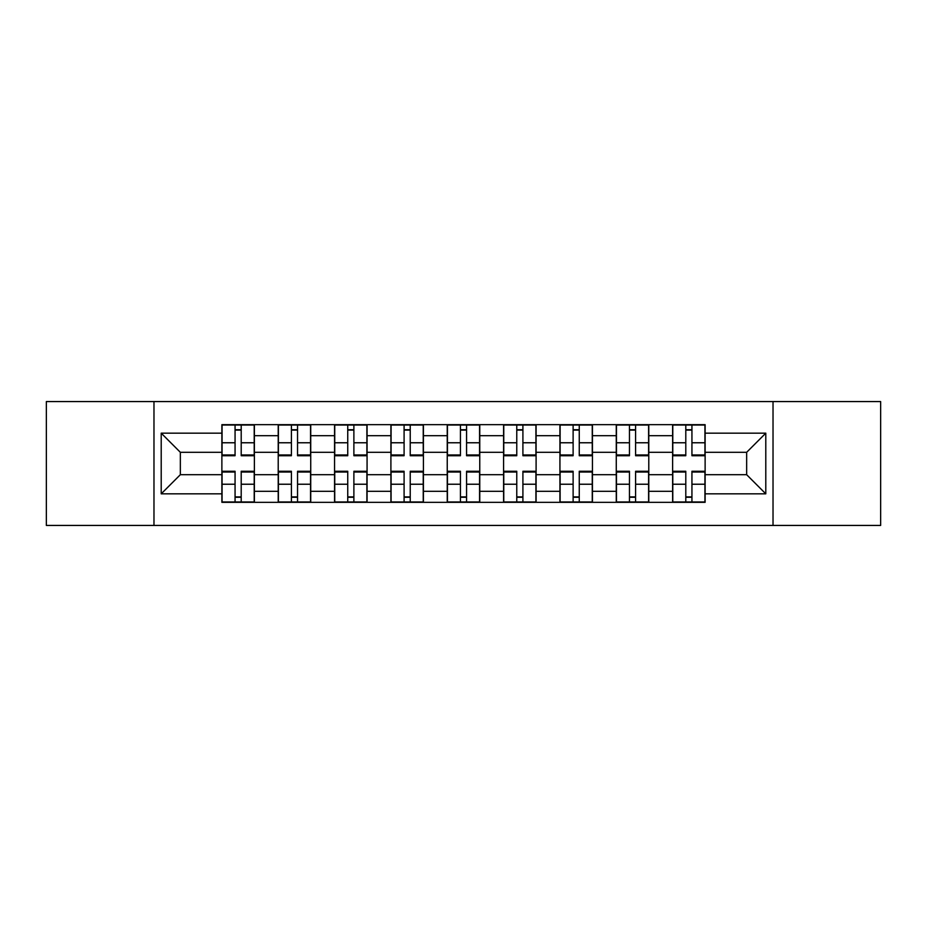 <?xml version="1.0" encoding="UTF-8"?>
<svg xmlns="http://www.w3.org/2000/svg" width="927" height="927" viewBox="0 0 927 927"><rect width="100%" height="100%" fill="white"/><g stroke="black" fill="none" stroke-linecap="round" stroke-linejoin="round"><path stroke-width="1.39" d="M773.025 525.435L880.65 525.435L880.65 401.565L46.35 401.565L46.35 525.435L773.025 525.435L773.025 401.565M278.216 502.33L278.216 435.69L254.38 435.69L254.38 502.33M254.38 435.69L254.38 424.67M278.216 435.69L278.216 424.67M310.73 424.67L310.73 502.33M334.566 502.33L334.566 424.67M367.069 424.67L367.069 502.33M390.904 502.33L390.904 424.67M423.407 424.67L423.407 502.33M447.243 502.33L447.243 424.67M479.757 424.67L479.757 502.33M503.593 502.33L503.593 424.67M536.096 424.67L536.096 502.33M559.931 502.33L559.931 424.67M592.434 424.67L592.434 502.33M616.27 502.33L616.27 424.67M648.784 424.67L648.784 502.33M672.62 502.33L672.62 424.67M672.62 474.694L648.784 474.694M616.27 474.694L592.434 474.694M559.931 474.694L536.096 474.694M503.593 474.694L479.757 474.694M447.243 474.694L423.407 474.694M390.904 474.694L367.069 474.694M334.566 474.694L310.73 474.694M278.216 474.694L254.38 474.694M672.62 452.306L648.784 452.306M616.27 452.306L592.434 452.306M559.931 452.306L536.096 452.306M503.593 452.306L479.757 452.306M447.243 452.306L423.407 452.306M390.904 452.306L367.069 452.306M334.566 452.306L310.73 452.306M278.216 452.306L254.38 452.306M180.348 474.694L221.877 474.694L221.877 452.306L180.348 452.306L180.348 474.694L161.205 493.836L161.205 433.164L221.877 433.164L221.877 452.306M705.123 452.306L705.123 474.694L746.652 474.694L746.652 452.306L705.123 452.306L705.123 424.67L221.877 424.67L221.877 433.164M705.123 433.164L765.795 433.164L765.795 493.836L705.123 493.836L705.123 474.694M221.877 474.694L221.877 502.33L705.123 502.33L705.123 493.836M221.877 493.836L161.205 493.836M153.975 525.435L153.975 401.565M241.205 496.907L235.064 496.907M235.064 430.093L241.205 430.093M297.544 496.907L291.402 496.907M291.402 430.093L297.544 430.093M353.882 496.907L347.741 496.907M347.741 430.093L353.882 430.093M410.232 496.907L404.091 496.907M404.091 430.093L410.232 430.093M466.571 496.907L460.429 496.907M460.429 430.093L466.571 430.093M522.909 496.907L516.768 496.907M516.768 430.093L522.909 430.093M579.259 496.907L573.118 496.907M573.118 430.093L579.259 430.093M635.598 496.907L629.456 496.907M629.456 430.093L635.598 430.093M691.936 496.907L685.795 496.907M685.795 430.093L691.936 430.093M161.205 433.164L180.348 452.306M746.652 474.694L765.795 493.836M746.652 452.306L765.795 433.164M241.205 455.736L241.205 425.041L254.207 425.041L254.207 455.736L241.205 455.736M235.064 429.734L241.205 429.734M246.443 425.041L222.063 425.041L222.063 455.736L235.064 455.736L235.064 425.041L229.826 425.041M235.064 471.264L235.064 501.959L222.063 501.959L222.063 471.264L235.064 471.264M241.205 497.266L235.064 497.266M229.826 501.959L254.207 501.959L254.207 471.264L241.205 471.264L241.205 501.959L246.443 501.959M297.544 455.736L297.544 425.041L310.545 425.041L310.545 455.736L297.544 455.736M291.402 429.734L297.544 429.734M302.781 425.041L278.401 425.041L278.401 455.736L291.402 455.736L291.402 425.041L286.165 425.041M353.882 455.736L353.882 425.041L366.883 425.041L366.883 455.736L353.882 455.736M347.741 429.734L353.882 429.734M359.12 425.041L334.74 425.041L334.74 455.736L347.741 455.736L347.741 425.041L342.503 425.041M291.402 471.264L291.402 501.959L278.401 501.959L278.401 471.264L291.402 471.264M297.544 497.266L291.402 497.266M286.165 501.959L310.545 501.959L310.545 471.264L297.544 471.264L297.544 501.959L302.781 501.959M347.741 471.264L347.741 501.959L334.74 501.959L334.74 471.264L347.741 471.264M353.882 497.266L347.741 497.266M342.503 501.959L366.883 501.959L366.883 471.264L353.882 471.264L353.882 501.959L359.12 501.959M410.232 455.736L410.232 425.041L423.233 425.041L423.233 455.736L410.232 455.736M404.091 429.734L410.232 429.734M415.47 425.041L391.09 425.041L391.09 455.736L404.091 455.736L404.091 425.041L398.853 425.041M466.571 455.736L466.571 425.041L479.572 425.041L479.572 455.736L466.571 455.736M460.429 429.734L466.571 429.734M471.808 425.041L447.428 425.041L447.428 455.736L460.429 455.736L460.429 425.041L455.192 425.041M522.909 455.736L522.909 425.041L535.91 425.041L535.91 455.736L522.909 455.736M516.768 429.734L522.909 429.734M528.147 425.041L503.767 425.041L503.767 455.736L516.768 455.736L516.768 425.041L511.53 425.041M404.091 471.264L404.091 501.959L391.09 501.959L391.09 471.264L404.091 471.264M410.232 497.266L404.091 497.266M398.853 501.959L423.233 501.959L423.233 471.264L410.232 471.264L410.232 501.959L415.47 501.959M460.429 471.264L460.429 501.959L447.428 501.959L447.428 471.264L460.429 471.264M466.571 497.266L460.429 497.266M455.192 501.959L479.572 501.959L479.572 471.264L466.571 471.264L466.571 501.959L471.808 501.959M516.768 471.264L516.768 501.959L503.767 501.959L503.767 471.264L516.768 471.264M522.909 497.266L516.768 497.266M511.53 501.959L535.91 501.959L535.91 471.264L522.909 471.264L522.909 501.959L528.147 501.959M579.259 455.736L579.259 425.041L592.26 425.041L592.26 455.736L579.259 455.736M573.118 429.734L579.259 429.734M584.497 425.041L560.117 425.041L560.117 455.736L573.118 455.736L573.118 425.041L567.88 425.041M573.118 471.264L573.118 501.959L560.117 501.959L560.117 471.264L573.118 471.264M579.259 497.266L573.118 497.266M567.88 501.959L592.26 501.959L592.26 471.264L579.259 471.264L579.259 501.959L584.497 501.959M635.598 455.736L635.598 425.041L648.599 425.041L648.599 455.736L635.598 455.736M629.456 429.734L635.598 429.734M640.835 425.041L616.455 425.041L616.455 455.736L629.456 455.736L629.456 425.041L624.219 425.041M629.456 471.264L629.456 501.959L616.455 501.959L616.455 471.264L629.456 471.264M635.598 497.266L629.456 497.266M624.219 501.959L648.599 501.959L648.599 471.264L635.598 471.264L635.598 501.959L640.835 501.959M691.936 455.736L691.936 425.041L704.937 425.041L704.937 455.736L691.936 455.736M685.795 429.734L691.936 429.734M697.174 425.041L672.793 425.041L672.793 455.736L685.795 455.736L685.795 425.041L680.557 425.041M685.795 471.264L685.795 501.959L672.793 501.959L672.793 471.264L685.795 471.264M691.936 497.266L685.795 497.266M680.557 501.959L704.937 501.959L704.937 471.264L691.936 471.264L691.936 501.959L697.174 501.959M616.27 435.69L592.434 435.69M559.931 435.69L536.096 435.69M503.593 435.69L479.757 435.69M447.243 435.69L423.407 435.69M390.904 435.69L367.069 435.69M334.566 435.69L310.73 435.69M672.62 435.69L648.784 435.69M616.27 491.31L592.434 491.31M559.931 491.31L536.096 491.31M503.593 491.31L479.757 491.31M447.243 491.31L423.407 491.31M390.904 491.31L367.069 491.31M334.566 491.31L310.73 491.31M278.216 491.31L254.38 491.31M672.62 491.31L648.784 491.31M241.205 454.972L254.207 454.972M241.205 442.77L254.207 442.77M222.063 454.972L235.064 454.972M222.063 442.77L235.064 442.77M235.064 472.028L222.063 472.028M235.064 484.23L222.063 484.23M254.207 472.028L241.205 472.028M254.207 484.23L241.205 484.23M297.544 454.972L310.545 454.972M297.544 442.77L310.545 442.77M278.401 454.972L291.402 454.972M278.401 442.77L291.402 442.77M353.882 454.972L366.883 454.972M353.882 442.77L366.883 442.77M334.74 454.972L347.741 454.972M334.74 442.77L347.741 442.77M291.402 472.028L278.401 472.028M291.402 484.23L278.401 484.23M310.545 472.028L297.544 472.028M310.545 484.23L297.544 484.23M347.741 472.028L334.74 472.028M347.741 484.23L334.74 484.23M366.883 472.028L353.882 472.028M366.883 484.23L353.882 484.23M410.232 454.972L423.233 454.972M410.232 442.77L423.233 442.77M391.09 454.972L404.091 454.972M391.09 442.77L404.091 442.77M466.571 454.972L479.572 454.972M466.571 442.77L479.572 442.77M447.428 454.972L460.429 454.972M447.428 442.77L460.429 442.77M522.909 454.972L535.91 454.972M522.909 442.77L535.91 442.77M503.767 454.972L516.768 454.972M503.767 442.77L516.768 442.77M404.091 472.028L391.09 472.028M404.091 484.23L391.09 484.23M423.233 472.028L410.232 472.028M423.233 484.23L410.232 484.23M460.429 472.028L447.428 472.028M460.429 484.23L447.428 484.23M479.572 472.028L466.571 472.028M479.572 484.23L466.571 484.23M516.768 472.028L503.767 472.028M516.768 484.23L503.767 484.23M535.91 472.028L522.909 472.028M535.91 484.23L522.909 484.23M579.259 454.972L592.26 454.972M579.259 442.77L592.26 442.77M560.117 454.972L573.118 454.972M560.117 442.77L573.118 442.77M573.118 472.028L560.117 472.028M573.118 484.23L560.117 484.23M592.26 472.028L579.259 472.028M592.26 484.23L579.259 484.23M635.598 454.972L648.599 454.972M635.598 442.77L648.599 442.77M616.455 454.972L629.456 454.972M616.455 442.77L629.456 442.77M629.456 472.028L616.455 472.028M629.456 484.23L616.455 484.23M648.599 472.028L635.598 472.028M648.599 484.23L635.598 484.23M691.936 454.972L704.937 454.972M691.936 442.77L704.937 442.77M672.793 454.972L685.795 454.972M672.793 442.77L685.795 442.77M685.795 472.028L672.793 472.028M685.795 484.23L672.793 484.23M704.937 472.028L691.936 472.028M704.937 484.23L691.936 484.23"/></g></svg>
